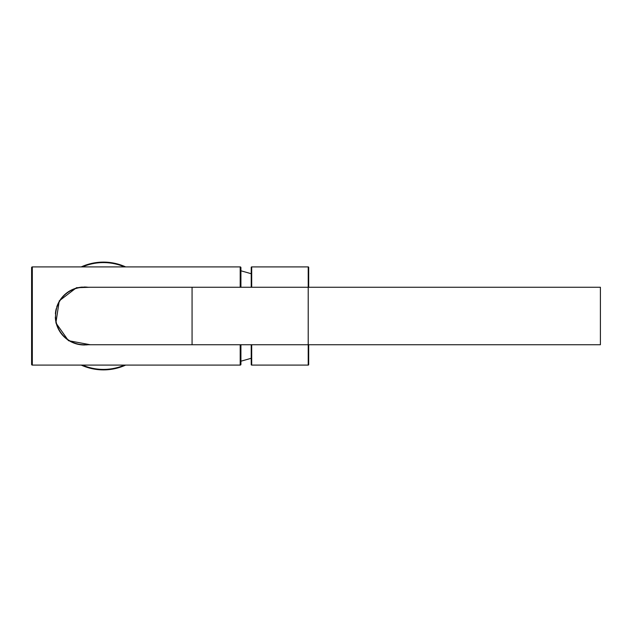 <?xml version="1.0" encoding="UTF-8"?>
<svg xmlns="http://www.w3.org/2000/svg" width="632" height="632" viewBox="0 0 632 632"><rect width="100%" height="100%" fill="white"/><g stroke="black" fill="none" stroke-linecap="round" stroke-linejoin="round"><path stroke-width="0.95" d="M84.285 287.023A28.977 28.977 0 0 1 88.006 287.26L84.285 287.023L76.535 288.081C61.746 293.248 54.763 303.881 55.584 319.966C58.847 335.379 68.414 343.713 84.285 344.977L88.006 344.74A28.977 28.977 0 0 1 86.15 344.922M90.273 344.74L68.446 340.672L55.893 322.913L59.25 300.864L76.472 287.71L90.273 287.26M240.2 287.26L240.2 266.902L32.319 266.902A0.719 0.719 0 0 0 31.6 267.62L31.6 364.38A0.719 0.719 0 0 0 32.319 365.099L240.2 365.099A0.719 0.719 0 0 0 240.918 364.38L240.918 344.74L240.918 361.204L251.22 358.281M240.2 266.902A0.719 0.719 0 0 1 240.918 267.62L240.918 287.26L240.918 270.796L251.22 273.719M82.405 287.086A28.977 28.977 0 0 0 60.609 299.299M58.729 302.341A28.977 28.977 0 0 0 56.746 306.994M56.264 308.613A28.977 28.977 0 0 0 55.403 313.709M55.332 317.161A28.977 28.977 0 0 0 62.813 335.458M63.366 336.05A28.977 28.977 0 0 0 84.285 344.977M125.657 365.099A53.886 53.886 0 0 1 81.236 365.099M81.236 266.902A53.886 53.886 0 0 1 125.657 266.902A53.886 53.886 0 0 0 81.236 266.902M308.692 287.26L308.692 267.383A0.482 0.482 0 0 0 308.219 266.902L251.694 266.902A0.482 0.482 0 0 0 251.22 267.383L251.22 287.26M308.692 344.74L308.692 364.617A0.482 0.482 0 0 1 308.219 365.099L308.219 344.74L84.285 344.74A28.74 28.74 0 0 1 55.553 316A28.74 28.74 0 0 0 84.285 344.74M251.694 344.74L251.694 365.099A0.482 0.482 0 0 1 251.22 364.617L251.22 344.74M251.694 365.099L308.219 365.099M308.219 344.74L600.4 344.74L600.4 287.26L308.219 287.26L308.219 344.74L308.219 287.26L192.065 287.26L192.065 344.74M192.065 287.26L84.285 287.26A28.74 28.74 0 0 0 55.553 316M240.2 365.099L240.2 344.74M32.319 266.902L32.319 365.099M82.429 365.099A53.404 53.404 0 0 0 124.472 365.099M124.472 266.902A53.404 53.404 0 0 0 82.429 266.902M251.694 266.902L251.694 287.26M308.219 287.26L308.219 266.902"/></g></svg>
